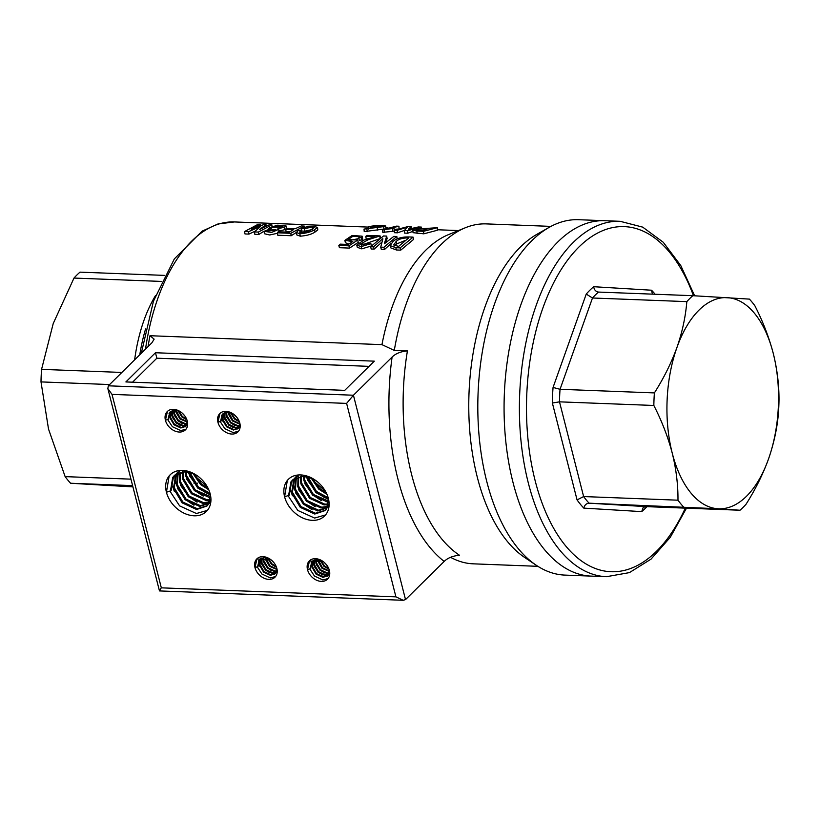 <?xml version="1.0" encoding="UTF-8"?>
<svg xmlns="http://www.w3.org/2000/svg" width="820" height="820" viewBox="0 0 820 820"><rect width="100%" height="100%" fill="white"/><g stroke="black" fill="none" stroke-linecap="round" stroke-linejoin="round"><path stroke-width="1.23" d="M645.647 506.606L739.999 510.235L718.033 508.759A105.667 55.698 92.2 0 0 746.466 496.305A105.667 55.698 92.2 0 0 768.545 458.903A105.667 55.698 92.2 0 0 773.25 353.348A105.667 55.698 92.2 0 0 727.442 297.65A105.667 55.698 92.2 0 0 676.93 347.516A105.667 55.698 92.2 0 0 672.226 453.07C676.172 469.03 678.089 484.733 677.976 500.19L583.625 496.561A118.551 62.494 92.2 0 0 589.078 503.183L645.647 506.606L643.188 507.467L641.691 511.618L583.819 508.123C584.578 505.058 586.331 503.408 589.078 503.183L718.033 508.759A105.667 55.698 -87.8 0 1 672.226 453.07C667.962 436.937 661.832 421.07 653.837 405.469L559.486 401.841L583.625 496.561L577.065 499.903L552.372 403.03L559.486 401.841A118.551 62.494 92.2 0 1 560.039 389.295L654.391 392.913A118.551 62.494 92.2 0 0 653.837 405.469M739.999 510.235A118.551 62.494 92.2 0 0 743.043 507.416A118.551 62.494 92.2 0 0 746.005 504.3C755.415 489.468 762.928 474.329 768.545 458.903C773.906 443.405 777.206 428.112 778.436 413.013A118.551 62.494 92.2 0 0 779 400.457C779.113 385.01 777.196 369.308 773.25 353.348C768.986 337.204 762.856 321.337 754.861 305.747A118.551 62.494 92.2 0 0 749.408 299.115L692.838 295.692L598.487 292.074A118.551 62.494 92.2 0 0 592.481 297.998L560.039 389.295L553.059 387.44L586.239 294.072L592.481 297.998L686.832 301.627C685.582 316.776 682.281 332.069 676.93 347.516C671.293 362.993 663.78 378.133 654.391 392.913M620.145 221.308L604.822 220.713A177.827 93.746 92.2 0 0 512.982 482.324A177.827 93.746 92.2 0 0 591.159 576.111A177.827 93.746 -87.8 0 1 512.982 482.324A177.827 93.746 -87.8 0 1 604.822 220.713L578.561 219.709A177.827 93.746 -87.8 0 0 549.174 227.355A177.827 93.746 -87.8 0 0 486.721 481.319A177.827 93.746 -87.8 0 0 536.188 565.216A177.827 93.746 -87.8 0 0 564.898 575.097L606.482 576.696A177.827 93.746 -87.8 0 1 528.305 482.918A177.827 93.746 -87.8 0 1 620.145 221.308L642.706 227.13L663.247 242.259L680.784 265.567L694.653 295.794M692.838 295.692A118.551 62.494 92.2 0 0 686.832 301.627M677.976 500.19A118.551 62.494 92.2 0 0 683.419 506.811M652.412 294.144L651.551 290.218A123.707 65.21 -87.8 0 1 655.118 294.247M586.239 294.072A123.707 65.21 -87.8 0 1 593.69 286.713C594.172 289.849 595.771 291.633 598.487 292.074L598.405 292.063M273.726 226.556L283.002 226.258L281.824 227.109L272.63 227.335L273.726 226.556M267.75 230.153L275.899 229.641L275.243 230.44L267.033 230.963L267.75 230.153M371.368 226.679C370.056 225.797 380.818 225.336 382.448 225.951C383.985 226.474 373.295 227.601 371.368 226.679L371.276 226.586M161.499 281.424L73.995 278.062A118.551 62.494 -87.8 0 1 80.001 272.137L164.482 275.387M134.634 359.836A118.551 62.494 -87.8 0 1 155.482 295.61M109.613 384.549L41 381.905A118.551 62.494 -87.8 0 1 41.564 369.359L121.873 372.444M537.879 566.323L473.283 563.832A170.099 89.667 -87.8 0 1 452.619 558.369A170.099 89.667 -87.8 0 1 450.58 557.293M536.188 565.216L524.595 557.415A170.099 89.667 -87.8 0 1 477.291 477.168A170.099 89.667 -87.8 0 1 537.028 234.243L549.174 227.355M407.427 350.909A170.099 89.667 92.2 0 0 411.64 474.636A170.099 89.667 92.2 0 0 459.518 555.273C452.865 555.847 447.751 557.897 444.184 561.423A180.4 95.099 -87.8 0 1 392.093 357.069C395.65 353.553 400.755 351.503 407.427 350.909L394.297 350.406A170.099 89.667 -87.8 0 1 465.329 227.755A170.099 89.667 -87.8 0 1 486.352 223.901L550.948 226.381M390.217 245.621L390.781 247.876L396.408 249.977L400.755 250.141L413.444 239.542L413.054 237.113L408.708 236.949C401.923 236.836 396.685 238.343 392.995 241.469L390.217 245.621L395.814 247.722L400.16 247.886L413.054 237.113M385.759 242.628L387.091 238.528L386.702 236.098L383.504 235.975L370.619 246.748L371.204 249.003L374.156 249.116L381.935 242.095M382.868 238.927L380.726 247.138L381.31 249.393L384.508 249.516L390.832 243.683M356.751 245.118L357.325 247.373L361.784 248.86L371.429 245.949L370.886 243.642L359.918 244.329L368.241 239.727L380.09 235.904L367.175 235.401L365.781 236.355L374.996 236.713L363.68 240.137L356.751 245.118L361.179 246.615L370.886 243.642M365.781 236.355L366.191 238.763L367.606 238.825M361.425 245.17L379.578 238.784M358.822 237.81L359.262 240.188L361.948 239.993L362.583 238.62L362.163 236.191L352.18 235.442L344.871 240.383L352.805 241.541L348.336 244.452L340.146 244.134L338.824 245.446L348.93 245.836L357.756 240.045L347.977 239.614L352.754 236.375L359.262 236.693L358.822 237.81L361.507 237.605L362.163 236.191M344.871 240.383L345.374 242.699L348.797 244.114M349.289 240.547L358.955 238.517M338.824 245.446L339.418 247.701L349.525 248.091L358.248 242.392L357.756 240.045M364.008 229.098L383.739 226.607L385.769 225.992L376.687 225.449L368.2 226.638L374.668 227.396L364.008 229.098L364.234 231.609L384.703 228.964M385.8 228.565L385.769 225.992M382.561 229.805L382.786 232.316L392.718 231.373L394.225 230.881L394.071 228.339L387.839 228.852L398.971 226.228L396.408 226.135L382.561 229.805L394.071 228.339M394.143 229.61L397.259 229.026M411.22 229.262L411.209 226.689L408.011 226.566L394.235 230.184L394.461 232.695L397.403 232.808L404.424 230.451M407.15 227.365L404.352 230.574L404.567 233.085L407.776 233.208L412.942 231.373M412.839 230.153L413.034 232.675L423.766 233.823L437.327 230.266L437.316 227.693L414.274 229.262L412.839 230.153L416.888 231.055L423.54 231.312L437.316 227.693M260.709 225.51L260.616 224.403L258.064 224.301L244.596 231.537L245.006 233.956L248.972 234.1L255.184 231.158M260.237 226.75L254.446 231.916L254.856 234.335L258.823 234.479L264.05 231.168M268.509 228.872L269.657 228.349M264.05 231.322L271.604 232.419L278.718 229.344L277.888 228.739L284.53 227.171L286.139 225.992L277.683 225.172L269.575 227.652L271.43 228.452L264.05 231.322L264.44 233.741L269.678 234.981L277.437 233.29M278.195 231.209L284.796 229.672L286.364 228.524L286.139 225.992M304.374 227.468L304.261 226.074L301.319 225.961L295.19 228.729L287.256 228.421L285.76 229.231L293.693 229.538L289.316 232.203L278.831 231.804L277.355 232.798L277.765 235.207L291.202 235.729L296.348 232.46M300.171 230.451L301.668 229.754M285.76 229.231L286.077 231.701L289.86 231.845M301.534 228.585L301.821 231.066L304.763 231.178L312.461 229.487L312.246 226.976L314.234 227.55L311.436 229.579C309.335 231.148 305.962 232.214 301.319 232.777L299.495 232.142L301.176 230.492L298.357 230.379L296.358 232.48L299.853 233.782C306.424 233.239 311.364 231.855 314.665 229.61L317.545 227.386L313.763 226.371C308.525 226.34 304.445 227.078 301.534 228.585L304.476 228.698L312.246 226.976M296.358 232.48L296.737 234.889L300.263 236.191C306.823 235.658 311.723 234.294 314.962 232.091L317.781 229.918L317.545 227.386M148.102 346.553A162.36 85.587 -87.8 0 1 149.978 335.718L381.946 344.636A162.36 85.587 -87.8 0 1 448.478 234.633L465.329 227.755M182.347 423.591L178.309 420.875L174.219 415.248M185.074 426.953L176.095 423.069L171.083 414.674M180.379 425.539L176.341 422.823L172.251 417.195M170.283 419.143L169.063 413.352M170.027 411.978L168.418 419.245L165.414 420.26A12.884 9.543 -134.6 0 0 174.188 430.715A12.884 9.543 -134.6 0 0 185.412 429.854A12.884 9.543 -134.6 0 0 187.298 421.111A12.884 9.543 -134.6 0 0 178.524 410.656A12.884 9.543 -134.6 0 0 167.311 411.517A12.884 9.543 -134.6 0 0 165.414 420.26L167.444 411.384M186.017 429.178L180.728 430.582L172.395 426.718L167.792 419.758M234.868 425.611L230.83 422.894L226.75 417.267M237.605 428.973L228.616 425.088L223.604 416.693M232.9 427.558L228.862 424.842L224.772 419.215M222.804 421.162L221.584 415.371M222.548 413.997L220.949 421.265L217.935 422.279A12.884 9.543 -134.6 0 0 226.72 432.734A12.884 9.543 -134.6 0 0 237.933 431.873A12.884 9.543 -134.6 0 0 239.819 423.13A12.884 9.543 -134.6 0 0 231.045 412.675A12.884 9.543 -134.6 0 0 219.832 413.536A12.884 9.543 -134.6 0 0 217.935 422.279L219.965 413.403M238.538 431.197L233.259 432.601L224.916 428.737L220.313 421.777M271.912 570.925L267.873 568.219L263.784 562.592M274.638 574.297L265.649 570.402L260.647 562.007M269.944 572.872L265.895 570.166L261.816 564.539M259.848 566.487L258.628 560.685M259.591 559.322L257.982 566.579L254.979 567.604A12.884 9.543 -134.6 0 0 263.753 578.059A12.884 9.543 -134.6 0 0 274.977 577.198A12.884 9.543 -134.6 0 0 276.863 568.444A12.884 9.543 -134.6 0 0 268.089 557.989A12.884 9.543 -134.6 0 0 256.875 558.851A12.884 9.543 -134.6 0 0 254.979 567.604L257.008 558.717M275.582 576.511L270.292 577.915L261.959 574.051L257.357 567.102M324.433 572.944L320.394 570.238L316.315 564.611M327.159 576.316L318.18 572.422L313.168 564.027M322.465 574.892L318.426 572.186L314.337 566.558M312.369 568.506L311.149 562.715M312.112 561.341L310.503 568.598L307.5 569.623A12.884 9.543 -134.6 0 0 316.284 580.078A12.884 9.543 -134.6 0 0 327.498 579.217A12.884 9.543 -134.6 0 0 329.384 570.464A12.884 9.543 -134.6 0 0 320.61 560.009A12.884 9.543 -134.6 0 0 309.396 560.87A12.884 9.543 -134.6 0 0 307.5 569.623L309.529 560.736M328.103 578.53L322.813 579.935L314.48 576.07L309.878 569.121M208.751 489.714L201.187 484.61L192.905 473.355M210.443 495.024L197.722 488.033L187.76 471.971M206.302 493.056L198.112 487.654L189.666 476.03M203.227 496.09L195.027 490.688L186.591 479.075M197.066 502.178L188.866 496.776L180.431 485.153M193.981 505.212L185.791 499.81L177.345 488.197M174.27 491.231L172.589 486.168M187.196 471.059L174.834 475.087L173.512 476.604L171.124 490.657L166.429 492.256A25.768 19.096 -134.6 0 0 183.987 513.156A25.768 19.096 -134.6 0 0 206.425 511.434A25.768 19.096 -134.6 0 0 210.197 493.937A25.768 19.096 -134.6 0 0 192.649 473.027A25.768 19.096 -134.6 0 0 170.212 474.749A25.768 19.096 -134.6 0 0 166.429 492.256L169.135 476.061L170.427 474.544M207.378 510.388L196.41 513.515L179.631 505.899L170.129 491.467M175.285 483.513L174.752 476M175.675 483.134L175.183 475.272M326.924 494.255L319.359 489.15L311.077 477.896M328.615 499.564L315.895 492.574L305.932 476.512M324.484 497.596L316.284 492.195L307.838 480.571M321.399 500.641L313.199 495.239L304.763 483.615M315.239 506.719L307.039 501.317L298.603 489.694M312.164 509.753L303.964 504.361L295.528 492.738M292.443 495.782L290.762 490.719M305.378 475.6L293.007 479.628L291.684 481.145L289.296 495.198L284.601 496.797A25.768 19.096 -134.6 0 0 302.16 517.707A25.768 19.096 -134.6 0 0 324.597 515.975A25.768 19.096 -134.6 0 0 328.379 498.478A25.768 19.096 -134.6 0 0 310.821 477.568A25.768 19.096 -134.6 0 0 288.384 479.3A25.768 19.096 -134.6 0 0 284.601 496.797L287.308 480.602L288.599 479.085M325.55 514.929L314.593 518.066L297.803 510.44L288.302 496.008M293.457 488.054L292.935 480.54M293.847 487.674L293.355 479.813M313.712 481.145L325.273 491.006M195.539 476.604L207.101 486.455M149.978 335.718L154.15 339.152L151.895 342.801L108.332 385.81L353.43 395.23L346.614 403.399L112.012 394.379L107.84 388.547L108.332 385.81M392.093 357.069L353.43 395.23L405.521 599.594L403.225 600.291L395.927 596.857L346.614 403.399M394.297 350.406L381.946 344.636M155.462 352.743L374.299 361.159L344.738 390.351L125.89 381.935L155.462 352.743L156.856 358.196L369.041 366.356M132.594 485.624L70.592 483.246A118.551 62.494 -87.8 0 1 65.139 476.625L130.944 479.157M70.592 483.246L132.912 486.885M193.848 483.072L197.548 483.216M73.995 278.062L53.228 323.531L41.564 369.359M41 381.905L48.523 429.085L65.139 476.625M256.762 558.994L257.337 559.014M257.47 559.025L258.618 559.066M258.812 559.076L259.786 559.117M260.596 559.148L261.395 559.178M261.795 559.189L262.462 559.22M262.748 559.23L264.911 559.312M266.008 559.353L267.699 559.414M309.284 561.013L309.857 561.034M309.991 561.044L311.139 561.085M311.333 561.095L312.307 561.136M313.117 561.167L313.916 561.198M314.316 561.208L314.982 561.239M315.269 561.249L317.432 561.331M318.529 561.372L320.231 561.433M444.184 561.423L405.521 599.594M112.012 394.379L161.325 587.837C159.183 590.82 158.885 591.589 160.423 590.164M107.84 388.547L159.47 590.923L403.225 600.291M132.543 382.192L156.856 358.196M349.525 248.091L348.93 245.836M361.948 239.993L361.507 237.605M361.784 248.86L361.179 246.615M380.183 238.528L379.783 236.109M380.49 238.323L380.09 235.904M384.508 249.516L383.914 247.261L396.808 236.488L393.866 236.375L384.313 243.806L386.702 236.098M380.726 247.138L383.914 247.261M397.198 238.917L396.808 236.488M374.156 249.116L373.561 246.861L382.817 238.671M370.619 246.748L373.561 246.861M396.408 249.977L395.814 247.722M400.755 250.141L400.16 247.886M407.232 237.954L408.637 238.015L398.612 246.389L393.682 244.954L396.06 241.592C398.448 239.225 402.169 238.015 407.232 237.954L407.396 238.907M394.635 245.908L396.552 243.94L396.06 241.592M396.552 243.94L405.439 240.403M377.466 230.102L377.323 227.55M383.821 229.169L383.739 226.607M367.175 231.722L366.95 229.21M384.324 232.378L384.098 229.866M392.718 231.373L392.544 228.841M398.981 228.8L398.971 226.228M407.776 233.208L407.55 230.697L421.326 227.078L418.374 226.966L408.37 229.18L411.209 226.689M404.352 230.574L407.55 230.697M421.326 228.339L421.326 227.078M397.403 232.808L397.177 230.297L407.15 227.263M394.235 230.184L397.177 230.297M417.113 233.567L416.888 231.055M423.766 233.823L423.54 231.312M424.473 228.77L427.415 228.882L422.115 230.594L419.174 230.481C416.078 230.369 415.432 230 417.216 229.374L424.473 228.77L424.524 229.743M416.16 229.948L417.216 229.374L417.277 230.348M254.446 231.916L258.413 232.07L271.881 224.834L269.319 224.731L259.663 229.487L265.998 224.608L263.948 224.526L251.217 229.169L260.616 224.403M258.823 234.479L258.413 232.07M271.984 226.135L271.881 224.834M266.111 226.074L265.998 224.608M244.596 231.537L248.562 231.691L260.217 226.566M248.972 234.1L248.562 231.691M284.796 229.672L284.53 227.171M277.355 232.798L290.792 233.321L304.261 226.074M291.202 235.729L290.792 233.321M301.504 232.952L301.176 230.492M300.263 236.191L299.853 233.782M314.962 232.091L314.665 229.61M304.763 231.178L304.476 228.698M167.926 419.727L169.771 412.214L175.08 410.205L179.775 411.322M187.38 421.429L185.73 426.41L180.851 428.009L173.994 424.77L169.904 417.78L170.867 411.353M186.581 425.303L182.819 426.062L175.972 422.823L171.872 415.842L172.169 410.697M187.165 423.919L184.787 424.114L177.94 420.875L173.84 413.895L173.727 410.297M187.401 422.187L179.908 418.928L175.818 411.947L175.583 410.226M186.929 419.901L181.876 416.98L177.94 410.635M184.664 415.74L181.917 412.839M185.966 426.154L181.343 427.517L174.486 424.278L170.396 417.298L171.175 411.168M187.667 424.432L183.311 425.57L176.464 422.331L172.364 415.351L172.538 410.574M187.257 423.52L185.279 423.622L178.432 420.383L174.332 413.403L174.158 410.246M187.401 421.685L180.4 418.446L176.115 410.266M186.652 419.163L182.378 416.498L178.657 410.861M220.447 421.746L222.292 414.233L227.601 412.224L232.296 413.341M239.901 423.458L238.251 428.429L233.372 430.029L226.515 426.789L222.425 419.799L223.388 413.372M239.112 427.322L235.34 428.081L228.493 424.842L224.393 417.862L224.69 412.716M239.686 425.939L237.308 426.133L230.461 422.894L226.361 415.914L226.248 412.316M239.922 424.207L232.429 420.947L228.339 413.967L228.114 412.245M239.46 421.921L234.407 418.999L230.461 412.655M237.195 417.759L234.438 414.858M238.487 428.173L233.864 429.536L227.007 426.297L222.917 419.317L223.696 413.188M240.188 426.451L235.832 427.589L228.985 424.35L224.885 417.37L225.059 412.593M239.778 425.539L237.8 425.641L230.953 422.402L226.853 415.422L226.679 412.265M239.922 423.704L232.921 420.465L228.636 412.286M239.173 421.183L234.899 418.518L231.178 412.88M257.49 567.071L259.335 559.558L264.645 557.549L269.339 558.666M276.945 568.772L275.294 573.744L270.415 575.343L263.558 572.104L259.468 565.124L260.432 558.686M276.145 572.647L272.383 573.395L265.526 570.156L261.436 563.176L261.734 558.041M276.729 571.253L274.351 571.458L267.505 568.219L263.404 561.228L263.281 557.641M276.965 569.531L269.472 566.271L265.383 559.291L265.147 557.559M276.494 567.245L271.44 564.324L267.505 557.969M274.228 563.073L271.481 560.183M275.53 573.498L270.907 574.861L264.05 571.622L259.96 564.642L260.729 558.502M277.232 571.765L272.875 572.913L266.029 569.674L261.928 562.694L262.103 557.918M276.822 570.864L274.843 570.966L267.996 567.727L263.896 560.747L263.722 557.59M276.965 569.029L269.964 565.779L265.68 557.61M276.207 566.497L271.933 563.832L268.222 558.205M310.011 569.09L311.856 561.577L317.166 559.568L321.86 560.685M329.466 570.792L327.815 575.763L322.936 577.362L316.079 574.123L311.989 567.143L312.953 560.706M328.666 574.666L324.904 575.414L318.058 572.175L313.957 565.195L314.255 560.06M329.25 573.272L326.872 573.477L320.026 570.238L315.925 563.248L315.813 559.66M329.486 571.55L321.993 568.291L317.904 561.31L317.678 559.578M329.015 569.264L323.962 566.343L320.026 559.988M326.76 565.093L324.002 562.202M328.051 575.517L323.428 576.88L316.571 573.641L312.481 566.661L313.26 560.521M329.753 573.785L325.396 574.933L318.549 571.694L314.449 564.713L314.624 559.937M329.343 572.883L327.364 572.985L320.517 569.746L316.417 562.766L316.243 559.609M329.486 571.048L322.486 567.799L318.201 559.63M328.738 568.516L324.464 565.851L320.743 560.224M170.355 491.416L172.743 477.363L174.065 475.846L185.043 471.746L194.904 474.226M210.433 494.942L208.126 504.638L206.917 506.042L196.595 509.497L182.132 502.855L173.44 488.371L175.828 474.329L180.461 470.413M210.812 502.106L209.992 503.008L199.67 506.452L185.207 499.81L176.515 485.337L177.653 473.314M210.863 501.666L202.755 503.418L188.292 496.766L179.6 482.293L179.846 472.453M210.156 500.087L205.83 500.374L191.367 493.732L182.675 479.249L182.347 471.91M210.514 497.361L208.915 497.33L194.453 490.688L185.75 476.215L185.228 471.756M210.238 494.091L197.528 487.654L188.62 472.115M208.772 489.776L200.613 484.61L192.874 473.335M210.945 499.226L207.685 505.284M207.286 505.653L197.364 508.738L182.901 502.096L174.209 487.613L176.597 473.56L177.909 472.053M210.76 502.25L200.439 505.694L185.986 499.052L177.284 484.579L178.176 473.078M209.623 501.85L203.524 502.66L189.061 496.008L180.369 481.535L180.441 472.289M210.289 499.441L206.599 499.616L192.147 492.974L183.444 478.49L183.024 471.828M183.116 471.151L183.239 470.424M210.525 496.612L195.221 489.929L186.529 475.456L186.017 471.787M209.981 493.138L198.296 486.885L189.461 471.715M208.147 488.402L201.382 483.851L194.176 473.878M288.527 495.956L290.915 481.914L292.238 480.397L303.215 476.297L313.076 478.767M328.615 499.493L326.298 509.189L325.089 510.593L314.767 514.037L300.305 507.395L291.612 492.922L294.001 478.87L298.634 474.954M328.984 506.657L328.164 507.549L317.853 511.003L303.39 504.351L294.688 489.878L295.825 477.865M329.035 506.217L320.928 507.959L306.465 501.317L297.773 486.834L298.019 477.004M328.328 504.628L324.002 504.915L309.55 498.273L300.848 483.8L300.52 476.451M328.687 501.912L327.088 501.881L312.625 495.229L303.933 480.756L303.4 476.297M328.42 498.642L315.71 492.195L306.793 476.656M326.954 494.327L318.785 489.15L311.046 477.886M329.117 503.767L325.858 509.835M325.468 510.204L315.536 513.279L301.073 506.637L292.381 492.154L294.769 478.111L296.092 476.594M328.943 506.791L318.621 510.245L304.159 503.593L295.456 489.12L296.348 477.619M327.795 506.401L321.696 507.201L307.233 500.559L298.541 486.075L298.613 476.83M328.461 503.992L324.781 504.156L310.319 497.514L301.616 483.041L301.196 476.379M301.288 475.692L301.411 474.975M328.697 501.153L313.394 494.47L304.702 479.997L304.189 476.328M328.164 497.689L316.479 491.436L307.633 476.266M326.319 492.953L319.554 488.392L312.348 478.429M693.464 295.733A172.671 91.02 92.2 0 0 572.801 253.616A172.671 91.02 92.2 0 0 535.142 480.653A172.671 91.02 92.2 0 0 685.294 508.123M593.69 286.713L651.551 290.218M646.949 506.657A123.707 65.21 -87.8 0 1 641.691 511.618M583.819 508.123A123.707 65.21 -87.8 0 1 577.065 499.903M552.372 403.03A123.707 65.21 -87.8 0 1 553.059 387.44M139.779 354.763A118.551 62.494 -87.8 0 1 145.591 328.953M145.519 349.094A162.36 85.587 -87.8 0 1 234.387 221.943L217.935 223.983L202.13 231.148L174.342 258.894L153.442 301.217L141.306 353.256M161.325 587.837L395.927 596.857M606.482 576.696L629.411 572.616L651.049 559.117L670.329 537.233L686.473 508.174M450.518 557.323L452.619 558.369M458.462 230.563L437.327 229.754M399.535 228.298L398.981 228.278M388.024 227.857L385.789 227.765M368.221 227.089L234.387 221.943M368.313 229.18L368.2 226.638M279.046 231.814L278.718 229.344M269.698 228.657L269.575 227.652M174.834 475.087L174.065 475.846M293.007 479.628L292.238 480.397"/></g></svg>

